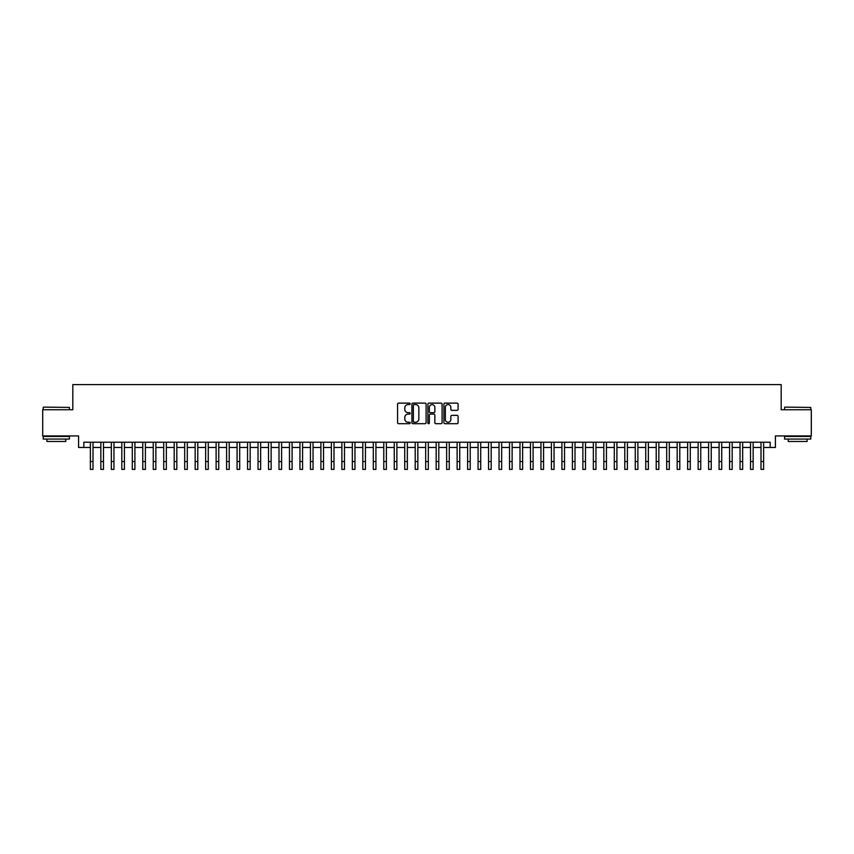 <?xml version="1.0" encoding="UTF-8"?>
<svg xmlns="http://www.w3.org/2000/svg" width="854" height="854" viewBox="0 0 854 854"><rect width="100%" height="100%" fill="white"/><g stroke="black" fill="none" stroke-linecap="round" stroke-linejoin="round"><path stroke-width="1.28" d="M410.23 403.835A0.715 0.715 0 0 0 409.514 403.12L398.583 403.12A1.025 1.025 0 0 0 397.558 404.145L397.558 422.666A1.025 1.025 0 0 0 398.583 423.691L409.514 423.691A0.715 0.715 0 0 0 410.23 422.965A0.715 0.715 0 0 0 409.514 422.25L408.105 422.25A3.288 3.288 0 0 1 404.807 418.962L404.807 417.414A3.288 3.288 0 0 1 408.105 414.126L409.514 414.126A0.715 0.715 0 0 0 410.23 413.4A0.715 0.715 0 0 0 409.514 412.685L408.105 412.685A3.288 3.288 0 0 1 404.807 409.397L404.807 407.849A3.288 3.288 0 0 1 408.105 404.561L409.514 404.561A0.715 0.715 0 0 0 410.23 403.835M457.061 410.368A1.025 1.025 0 0 0 458.086 409.344L458.086 404.145A1.025 1.025 0 0 0 457.061 403.12L444.923 403.12A1.025 1.025 0 0 0 443.899 404.145L443.899 422.666A1.025 1.025 0 0 0 444.923 423.691L457.061 423.691A1.025 1.025 0 0 0 458.086 422.666L458.086 416.389A1.025 1.025 0 0 0 457.061 415.354L451.862 415.354A1.025 1.025 0 0 0 450.837 416.389L450.837 419.495A2.754 2.754 0 0 1 448.083 422.25A2.754 2.754 0 0 1 445.329 419.495L445.329 407.315A2.754 2.754 0 0 1 448.083 404.561A2.754 2.754 0 0 1 450.837 407.315L450.837 409.344A1.025 1.025 0 0 0 451.862 410.368L457.061 410.368M83.831 447.464L83.831 442.223L770.169 442.223L770.169 447.464L775.411 447.464L775.411 435.935L811.3 435.935L811.3 409.739L781.175 409.739L781.175 384.588L72.825 384.588L72.825 409.739L42.7 409.739L42.7 435.935L78.589 435.935L78.589 447.464L90.375 447.464M426.103 404.145A1.025 1.025 0 0 0 425.068 403.12L412.93 403.12A1.025 1.025 0 0 0 411.906 404.145L411.906 422.666A1.025 1.025 0 0 0 412.93 423.691L425.068 423.691A1.025 1.025 0 0 0 426.103 422.666L426.103 404.145M428.932 403.12L441.07 403.12A1.025 1.025 0 0 1 442.094 404.145L442.094 422.666A1.025 1.025 0 0 1 441.07 423.691L435.871 423.691A1.025 1.025 0 0 1 434.846 422.666L434.846 415.151A1.025 1.025 0 0 0 433.811 414.126L430.373 414.126A1.025 1.025 0 0 0 429.338 415.151L429.338 422.965A0.715 0.715 0 0 1 428.623 423.691A0.715 0.715 0 0 1 427.897 422.965L427.897 404.145A1.025 1.025 0 0 1 428.932 403.12M93.001 447.464L100.857 447.464M103.473 447.464L111.33 447.464M113.956 447.464L121.812 447.464M124.428 447.464L132.295 447.464M134.911 447.464L142.767 447.464M145.393 447.464L153.25 447.464M155.866 447.464L163.722 447.464M166.349 447.464L174.205 447.464M176.821 447.464L184.688 447.464M187.304 447.464L195.16 447.464M197.786 447.464L205.643 447.464M208.259 447.464L216.115 447.464M218.741 447.464L226.598 447.464M229.214 447.464L237.081 447.464M239.696 447.464L247.553 447.464M250.179 447.464L258.036 447.464M260.651 447.464L268.508 447.464M271.134 447.464L278.991 447.464M281.606 447.464L289.474 447.464M292.089 447.464L299.946 447.464M302.572 447.464L310.429 447.464M313.044 447.464L320.901 447.464M323.527 447.464L331.384 447.464M333.999 447.464L341.867 447.464M344.482 447.464L352.339 447.464M354.965 447.464L362.822 447.464M365.437 447.464L373.294 447.464M375.92 447.464L383.777 447.464M386.392 447.464L394.26 447.464M396.875 447.464L404.732 447.464M407.358 447.464L415.215 447.464M417.83 447.464L425.687 447.464M428.313 447.464L436.17 447.464M438.785 447.464L446.642 447.464M449.268 447.464L457.125 447.464M459.74 447.464L467.608 447.464M470.223 447.464L478.08 447.464M480.706 447.464L488.563 447.464M491.178 447.464L499.035 447.464M501.661 447.464L509.518 447.464M512.133 447.464L520.001 447.464M522.616 447.464L530.473 447.464M533.099 447.464L540.956 447.464M543.571 447.464L551.428 447.464M554.054 447.464L561.911 447.464M564.526 447.464L572.394 447.464M575.009 447.464L582.866 447.464M585.492 447.464L593.349 447.464M595.964 447.464L603.821 447.464M606.447 447.464L614.304 447.464M616.919 447.464L624.786 447.464M627.402 447.464L635.259 447.464M637.885 447.464L645.741 447.464M648.357 447.464L656.214 447.464M658.84 447.464L666.696 447.464M669.312 447.464L677.179 447.464M679.795 447.464L687.651 447.464M690.278 447.464L698.134 447.464M700.75 447.464L708.606 447.464M711.233 447.464L719.089 447.464M721.705 447.464L729.572 447.464M732.188 447.464L740.044 447.464M742.67 447.464L750.527 447.464M753.143 447.464L760.999 447.464M763.625 447.464L770.169 447.464M414.062 404.561A0.715 0.715 0 0 0 413.347 405.276L413.347 421.534A0.715 0.715 0 0 0 414.062 422.25L415.556 422.25A3.288 3.288 0 0 0 418.844 418.962L418.844 407.849A3.288 3.288 0 0 0 415.556 404.561L414.062 404.561M434.846 407.358A2.754 2.754 0 0 0 432.092 404.615A2.754 2.754 0 0 0 429.338 407.358L429.338 411.66A1.025 1.025 0 0 0 430.373 412.685L433.811 412.685A1.025 1.025 0 0 0 434.846 411.66L434.846 407.358M90.375 461.555L93.001 461.555L93.001 469.412L90.375 469.412L90.375 442.223M93.001 461.555L93.001 442.223M43.543 407.112L69.42 407.433L43.543 407.112M56.321 439.073L43.223 439.073L43.223 436.458L69.42 436.458L69.42 439.073L56.321 439.073M65.758 439.073L65.758 441.486L46.895 441.486L46.895 439.073M784.89 407.112L810.777 407.433L784.89 407.112M797.679 439.073L784.58 439.073L784.58 436.458L810.777 436.458L810.777 439.073L797.679 439.073M807.105 439.073L807.105 441.486L788.242 441.486L788.242 439.073M100.857 461.555L103.473 461.555L103.473 469.412L100.857 469.412L100.857 442.223M103.473 461.555L103.473 442.223M111.33 461.555L113.956 461.555L113.956 469.412L111.33 469.412L111.33 442.223M113.956 461.555L113.956 442.223M121.812 461.555L124.428 461.555L124.428 469.412L121.812 469.412L121.812 442.223M124.428 461.555L124.428 442.223M132.295 461.555L134.911 461.555L134.911 469.412L132.295 469.412L132.295 442.223M134.911 461.555L134.911 442.223M142.767 461.555L145.393 461.555L145.393 469.412L142.767 469.412L142.767 442.223M145.393 461.555L145.393 442.223M153.25 461.555L155.866 461.555L155.866 469.412L153.25 469.412L153.25 442.223M155.866 461.555L155.866 442.223M163.722 461.555L166.349 461.555L166.349 469.412L163.722 469.412L163.722 442.223M166.349 461.555L166.349 442.223M174.205 461.555L176.821 461.555L176.821 469.412L174.205 469.412L174.205 442.223M176.821 461.555L176.821 442.223M184.688 461.555L187.304 461.555L187.304 469.412L184.688 469.412L184.688 442.223M187.304 461.555L187.304 442.223M195.16 461.555L197.786 461.555L197.786 469.412L195.16 469.412L195.16 442.223M197.786 461.555L197.786 442.223M205.643 461.555L208.259 461.555L208.259 469.412L205.643 469.412L205.643 442.223M208.259 461.555L208.259 442.223M216.115 461.555L218.741 461.555L218.741 469.412L216.115 469.412L216.115 442.223M218.741 461.555L218.741 442.223M226.598 461.555L229.214 461.555L229.214 469.412L226.598 469.412L226.598 442.223M229.214 461.555L229.214 442.223M237.081 461.555L239.696 461.555L239.696 469.412L237.081 469.412L237.081 442.223M239.696 461.555L239.696 442.223M247.553 461.555L250.179 461.555L250.179 469.412L247.553 469.412L247.553 442.223M250.179 461.555L250.179 442.223M258.036 461.555L260.651 461.555L260.651 469.412L258.036 469.412L258.036 442.223M260.651 461.555L260.651 442.223M268.508 461.555L271.134 461.555L271.134 469.412L268.508 469.412L268.508 442.223M271.134 461.555L271.134 442.223M278.991 461.555L281.606 461.555L281.606 469.412L278.991 469.412L278.991 442.223M281.606 461.555L281.606 442.223M289.474 461.555L292.089 461.555L292.089 469.412L289.474 469.412L289.474 442.223M292.089 461.555L292.089 442.223M299.946 461.555L302.572 461.555L302.572 469.412L299.946 469.412L299.946 442.223M302.572 461.555L302.572 442.223M310.429 461.555L313.044 461.555L313.044 469.412L310.429 469.412L310.429 442.223M313.044 461.555L313.044 442.223M320.901 461.555L323.527 461.555L323.527 469.412L320.901 469.412L320.901 442.223M323.527 461.555L323.527 442.223M331.384 461.555L333.999 461.555L333.999 469.412L331.384 469.412L331.384 442.223M333.999 461.555L333.999 442.223M341.867 461.555L344.482 461.555L344.482 469.412L341.867 469.412L341.867 442.223M344.482 461.555L344.482 442.223M352.339 461.555L354.965 461.555L354.965 469.412L352.339 469.412L352.339 442.223M354.965 461.555L354.965 442.223M362.822 461.555L365.437 461.555L365.437 469.412L362.822 469.412L362.822 442.223M365.437 461.555L365.437 442.223M373.294 461.555L375.92 461.555L375.92 469.412L373.294 469.412L373.294 442.223M375.92 461.555L375.92 442.223M383.777 461.555L386.392 461.555L386.392 469.412L383.777 469.412L383.777 442.223M386.392 461.555L386.392 442.223M394.26 461.555L396.875 461.555L396.875 469.412L394.26 469.412L394.26 442.223M396.875 461.555L396.875 442.223M404.732 461.555L407.358 461.555L407.358 469.412L404.732 469.412L404.732 442.223M407.358 461.555L407.358 442.223M415.215 461.555L417.83 461.555L417.83 469.412L415.215 469.412L415.215 442.223M417.83 461.555L417.83 442.223M425.687 461.555L428.313 461.555L428.313 469.412L425.687 469.412L425.687 442.223M428.313 461.555L428.313 442.223M436.17 461.555L438.785 461.555L438.785 469.412L436.17 469.412L436.17 442.223M438.785 461.555L438.785 442.223M446.642 461.555L449.268 461.555L449.268 469.412L446.642 469.412L446.642 442.223M449.268 461.555L449.268 442.223M457.125 461.555L459.74 461.555L459.74 469.412L457.125 469.412L457.125 442.223M459.74 461.555L459.74 442.223M467.608 461.555L470.223 461.555L470.223 469.412L467.608 469.412L467.608 442.223M470.223 461.555L470.223 442.223M478.08 461.555L480.706 461.555L480.706 469.412L478.08 469.412L478.08 442.223M480.706 461.555L480.706 442.223M488.563 461.555L491.178 461.555L491.178 469.412L488.563 469.412L488.563 442.223M491.178 461.555L491.178 442.223M499.035 461.555L501.661 461.555L501.661 469.412L499.035 469.412L499.035 442.223M501.661 461.555L501.661 442.223M509.518 461.555L512.133 461.555L512.133 469.412L509.518 469.412L509.518 442.223M512.133 461.555L512.133 442.223M520.001 461.555L522.616 461.555L522.616 469.412L520.001 469.412L520.001 442.223M522.616 461.555L522.616 442.223M530.473 461.555L533.099 461.555L533.099 469.412L530.473 469.412L530.473 442.223M533.099 461.555L533.099 442.223M540.956 461.555L543.571 461.555L543.571 469.412L540.956 469.412L540.956 442.223M543.571 461.555L543.571 442.223M551.428 461.555L554.054 461.555L554.054 469.412L551.428 469.412L551.428 442.223M554.054 461.555L554.054 442.223M561.911 461.555L564.526 461.555L564.526 469.412L561.911 469.412L561.911 442.223M564.526 461.555L564.526 442.223M572.394 461.555L575.009 461.555L575.009 469.412L572.394 469.412L572.394 442.223M575.009 461.555L575.009 442.223M582.866 461.555L585.492 461.555L585.492 469.412L582.866 469.412L582.866 442.223M585.492 461.555L585.492 442.223M593.349 461.555L595.964 461.555L595.964 469.412L593.349 469.412L593.349 442.223M595.964 461.555L595.964 442.223M603.821 461.555L606.447 461.555L606.447 469.412L603.821 469.412L603.821 442.223M606.447 461.555L606.447 442.223M614.304 461.555L616.919 461.555L616.919 469.412L614.304 469.412L614.304 442.223M616.919 461.555L616.919 442.223M624.786 461.555L627.402 461.555L627.402 469.412L624.786 469.412L624.786 442.223M627.402 461.555L627.402 442.223M635.259 461.555L637.885 461.555L637.885 469.412L635.259 469.412L635.259 442.223M637.885 461.555L637.885 442.223M645.741 461.555L648.357 461.555L648.357 469.412L645.741 469.412L645.741 442.223M648.357 461.555L648.357 442.223M656.214 461.555L658.84 461.555L658.84 469.412L656.214 469.412L656.214 442.223M658.84 461.555L658.84 442.223M666.696 461.555L669.312 461.555L669.312 469.412L666.696 469.412L666.696 442.223M669.312 461.555L669.312 442.223M677.179 461.555L679.795 461.555L679.795 469.412L677.179 469.412L677.179 442.223M679.795 461.555L679.795 442.223M687.651 461.555L690.278 461.555L690.278 469.412L687.651 469.412L687.651 442.223M690.278 461.555L690.278 442.223M698.134 461.555L700.75 461.555L700.75 469.412L698.134 469.412L698.134 442.223M700.75 461.555L700.75 442.223M708.606 461.555L711.233 461.555L711.233 469.412L708.606 469.412L708.606 442.223M711.233 461.555L711.233 442.223M719.089 461.555L721.705 461.555L721.705 469.412L719.089 469.412L719.089 442.223M721.705 461.555L721.705 442.223M729.572 461.555L732.188 461.555L732.188 469.412L729.572 469.412L729.572 442.223M732.188 461.555L732.188 442.223M740.044 461.555L742.67 461.555L742.67 469.412L740.044 469.412L740.044 442.223M742.67 461.555L742.67 442.223M750.527 461.555L753.143 461.555L753.143 469.412L750.527 469.412L750.527 442.223M753.143 461.555L753.143 442.223M760.999 461.555L763.625 461.555L763.625 469.412L760.999 469.412L760.999 442.223M763.625 461.555L763.625 442.223M43.223 409.739L43.223 407.433M69.42 409.739L69.42 407.433M784.58 409.739L784.58 407.433M810.777 409.739L810.777 407.433"/></g></svg>

